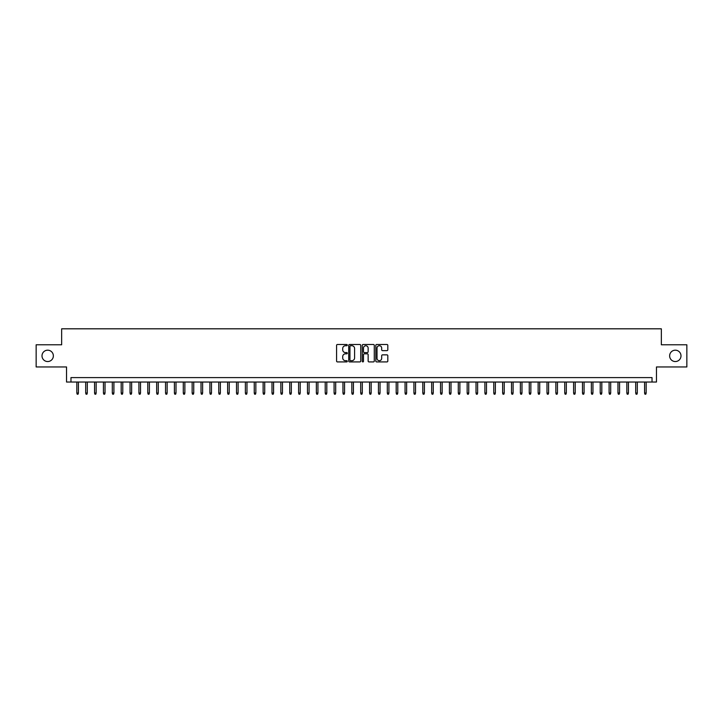 <?xml version="1.0" encoding="UTF-8"?>
<svg xmlns="http://www.w3.org/2000/svg" width="723" height="723" viewBox="0 0 723 723"><rect width="100%" height="100%" fill="white"/><g stroke="black" fill="none" stroke-linecap="round" stroke-linejoin="round"><path stroke-width="1.08" d="M347.302 345.106A0.606 0.606 0 0 0 346.697 344.5L337.442 344.5A0.868 0.868 0 0 0 336.575 345.368L336.575 361.039A0.868 0.868 0 0 0 337.442 361.916L346.697 361.916A0.606 0.606 0 0 0 347.302 361.301A0.606 0.606 0 0 0 346.697 360.696L345.504 360.696A2.784 2.784 0 0 1 342.711 357.903L342.711 356.602A2.784 2.784 0 0 1 345.504 353.818L346.697 353.818A0.606 0.606 0 0 0 347.302 353.204A0.606 0.606 0 0 0 346.697 352.598L345.504 352.598A2.784 2.784 0 0 1 342.711 349.805L342.711 348.504A2.784 2.784 0 0 1 345.504 345.721L346.697 345.721A0.606 0.606 0 0 0 347.302 345.106M669.643 355.87A5.676 5.676 0 0 0 675.318 361.545A5.676 5.676 0 0 0 680.994 355.87A5.676 5.676 0 0 0 675.318 350.185A5.676 5.676 0 0 0 669.643 355.87M42.006 355.87A5.676 5.676 0 0 0 47.682 361.545A5.676 5.676 0 0 0 53.357 355.87A5.676 5.676 0 0 0 47.682 350.185A5.676 5.676 0 0 0 42.006 355.87M386.95 350.637A0.868 0.868 0 0 0 387.817 349.769L387.817 345.368A0.868 0.868 0 0 0 386.95 344.5L376.674 344.5A0.868 0.868 0 0 0 375.806 345.368L375.806 361.039A0.868 0.868 0 0 0 376.674 361.916L386.95 361.916A0.868 0.868 0 0 0 387.817 361.039L387.817 355.734A0.868 0.868 0 0 0 386.95 354.857L382.548 354.857A0.868 0.868 0 0 0 381.681 355.734L381.681 358.364A2.332 2.332 0 0 1 379.349 360.696A2.332 2.332 0 0 1 377.017 358.364L377.017 348.043A2.332 2.332 0 0 1 379.349 345.721A2.332 2.332 0 0 1 381.681 348.043L381.681 349.769A0.868 0.868 0 0 0 382.548 350.637L386.95 350.637M652.029 382.033L656.466 382.033L656.466 366.959L686.85 366.959L686.85 344.781L661.346 344.781L661.346 328.811L61.654 328.811L61.654 344.781L36.15 344.781L36.15 366.959L66.534 366.959L66.534 382.033L652.029 382.033L652.029 377.605L70.971 377.605L70.971 382.033M360.741 345.368A0.868 0.868 0 0 0 359.864 344.5L349.589 344.5A0.868 0.868 0 0 0 348.721 345.368L348.721 361.039A0.868 0.868 0 0 0 349.589 361.916L359.864 361.916A0.868 0.868 0 0 0 360.741 361.039L360.741 345.368M363.136 344.5L373.411 344.5A0.868 0.868 0 0 1 374.279 345.368L374.279 361.039A0.868 0.868 0 0 1 373.411 361.916L369.01 361.916A0.868 0.868 0 0 1 368.143 361.039L368.143 354.686A0.868 0.868 0 0 0 367.266 353.818L364.356 353.818A0.868 0.868 0 0 0 363.479 354.686L363.479 361.301A0.606 0.606 0 0 1 362.874 361.916A0.606 0.606 0 0 1 362.259 361.301L362.259 345.368A0.868 0.868 0 0 1 363.136 344.5M350.547 345.721A0.606 0.606 0 0 0 349.941 346.326L349.941 360.081A0.606 0.606 0 0 0 350.547 360.696L351.812 360.696A2.784 2.784 0 0 0 354.595 357.903L354.595 348.504A2.784 2.784 0 0 0 351.812 345.721L350.547 345.721M368.143 348.088A2.332 2.332 0 0 0 365.811 345.757A2.332 2.332 0 0 0 363.479 348.088L363.479 351.721A0.868 0.868 0 0 0 364.356 352.598L367.266 352.598A0.868 0.868 0 0 0 368.143 351.721L368.143 348.088M78.418 393.041L78.066 394.189L77.18 394.189L76.828 393.041L78.418 393.041L78.418 382.033M76.828 393.041L76.828 382.033M87.293 393.041L86.941 394.189L86.046 394.189L85.694 393.041L87.293 393.041L87.293 382.033M85.694 393.041L85.694 382.033M96.159 393.041L95.807 394.189L94.921 394.189L94.568 393.041L96.159 393.041L96.159 382.033M94.568 393.041L94.568 382.033M105.034 393.041L104.681 394.189L103.796 394.189L103.434 393.041L105.034 393.041L105.034 382.033M103.434 393.041L103.434 382.033M113.909 393.041L113.547 394.189L112.661 394.189L112.309 393.041L113.909 393.041L113.909 382.033M112.309 393.041L112.309 382.033M122.774 393.041L122.422 394.189L121.536 394.189L121.184 393.041L122.774 393.041L122.774 382.033M121.184 393.041L121.184 382.033M131.649 393.041L131.297 394.189L130.402 394.189L130.05 393.041L131.649 393.041L131.649 382.033M130.05 393.041L130.05 382.033M140.515 393.041L140.163 394.189L139.277 394.189L138.924 393.041L140.515 393.041L140.515 382.033M138.924 393.041L138.924 382.033M149.39 393.041L149.037 394.189L148.152 394.189L147.79 393.041L149.39 393.041L149.39 382.033M147.79 393.041L147.79 382.033M158.265 393.041L157.903 394.189L157.018 394.189L156.665 393.041L158.265 393.041L158.265 382.033M156.665 393.041L156.665 382.033M167.13 393.041L166.778 394.189L165.892 394.189L165.54 393.041L167.13 393.041L167.13 382.033M165.54 393.041L165.54 382.033M176.005 393.041L175.653 394.189L174.758 394.189L174.406 393.041L176.005 393.041L176.005 382.033M174.406 393.041L174.406 382.033M184.871 393.041L184.519 394.189L183.633 394.189L183.281 393.041L184.871 393.041L184.871 382.033M183.281 393.041L183.281 382.033M193.746 393.041L193.393 394.189L192.508 394.189L192.146 393.041L193.746 393.041L193.746 382.033M192.146 393.041L192.146 382.033M202.621 393.041L202.259 394.189L201.374 394.189L201.021 393.041L202.621 393.041L202.621 382.033M201.021 393.041L201.021 382.033M211.487 393.041L211.134 394.189L210.248 394.189L209.896 393.041L211.487 393.041L211.487 382.033M209.896 393.041L209.896 382.033M220.361 393.041L220.009 394.189L219.114 394.189L218.762 393.041L220.361 393.041L220.361 382.033M218.762 393.041L218.762 382.033M229.227 393.041L228.875 394.189L227.989 394.189L227.637 393.041L229.227 393.041L229.227 382.033M227.637 393.041L227.637 382.033M238.102 393.041L237.75 394.189L236.864 394.189L236.502 393.041L238.102 393.041L238.102 382.033M236.502 393.041L236.502 382.033M246.977 393.041L246.615 394.189L245.73 394.189L245.377 393.041L246.977 393.041L246.977 382.033M245.377 393.041L245.377 382.033M255.843 393.041L255.49 394.189L254.604 394.189L254.252 393.041L255.843 393.041L255.843 382.033M254.252 393.041L254.252 382.033M264.717 393.041L264.365 394.189L263.47 394.189L263.118 393.041L264.717 393.041L264.717 382.033M263.118 393.041L263.118 382.033M273.583 393.041L273.231 394.189L272.345 394.189L271.993 393.041L273.583 393.041L273.583 382.033M271.993 393.041L271.993 382.033M282.458 393.041L282.106 394.189L281.22 394.189L280.858 393.041L282.458 393.041L282.458 382.033M280.858 393.041L280.858 382.033M291.333 393.041L290.971 394.189L290.086 394.189L289.733 393.041L291.333 393.041L291.333 382.033M289.733 393.041L289.733 382.033M300.199 393.041L299.846 394.189L298.961 394.189L298.599 393.041L300.199 393.041L300.199 382.033M298.599 393.041L298.599 382.033M309.073 393.041L308.721 394.189L307.826 394.189L307.474 393.041L309.073 393.041L309.073 382.033M307.474 393.041L307.474 382.033M317.939 393.041L317.587 394.189L316.701 394.189L316.349 393.041L317.939 393.041L317.939 382.033M316.349 393.041L316.349 382.033M326.814 393.041L326.462 394.189L325.576 394.189L325.214 393.041L326.814 393.041L326.814 382.033M325.214 393.041L325.214 382.033M335.689 393.041L335.327 394.189L334.442 394.189L334.089 393.041L335.689 393.041L335.689 382.033M334.089 393.041L334.089 382.033M344.555 393.041L344.202 394.189L343.317 394.189L342.955 393.041L344.555 393.041L344.555 382.033M342.955 393.041L342.955 382.033M353.43 393.041L353.068 394.189L352.182 394.189L351.83 393.041L353.43 393.041L353.43 382.033M351.83 393.041L351.83 382.033M362.295 393.041L361.943 394.189L361.057 394.189L360.705 393.041L362.295 393.041L362.295 382.033M360.705 393.041L360.705 382.033M371.17 393.041L370.818 394.189L369.932 394.189L369.57 393.041L371.17 393.041L371.17 382.033M369.57 393.041L369.57 382.033M380.045 393.041L379.683 394.189L378.798 394.189L378.445 393.041L380.045 393.041L380.045 382.033M378.445 393.041L378.445 382.033M388.911 393.041L388.558 394.189L387.673 394.189L387.311 393.041L388.911 393.041L388.911 382.033M387.311 393.041L387.311 382.033M397.786 393.041L397.424 394.189L396.538 394.189L396.186 393.041L397.786 393.041L397.786 382.033M396.186 393.041L396.186 382.033M406.651 393.041L406.299 394.189L405.413 394.189L405.061 393.041L406.651 393.041L406.651 382.033M405.061 393.041L405.061 382.033M415.526 393.041L415.174 394.189L414.279 394.189L413.927 393.041L415.526 393.041L415.526 382.033M413.927 393.041L413.927 382.033M424.401 393.041L424.04 394.189L423.154 394.189L422.801 393.041L424.401 393.041L424.401 382.033M422.801 393.041L422.801 382.033M433.267 393.041L432.914 394.189L432.029 394.189L431.667 393.041L433.267 393.041L433.267 382.033M431.667 393.041L431.667 382.033M442.142 393.041L441.78 394.189L440.894 394.189L440.542 393.041L442.142 393.041L442.142 382.033M440.542 393.041L440.542 382.033M451.007 393.041L450.655 394.189L449.769 394.189L449.417 393.041L451.007 393.041L451.007 382.033M449.417 393.041L449.417 382.033M459.882 393.041L459.53 394.189L458.635 394.189L458.283 393.041L459.882 393.041L459.882 382.033M458.283 393.041L458.283 382.033M468.748 393.041L468.396 394.189L467.51 394.189L467.157 393.041L468.748 393.041L468.748 382.033M467.157 393.041L467.157 382.033M477.623 393.041L477.27 394.189L476.385 394.189L476.023 393.041L477.623 393.041L477.623 382.033M476.023 393.041L476.023 382.033M486.498 393.041L486.136 394.189L485.25 394.189L484.898 393.041L486.498 393.041L486.498 382.033M484.898 393.041L484.898 382.033M495.363 393.041L495.011 394.189L494.125 394.189L493.773 393.041L495.363 393.041L495.363 382.033M493.773 393.041L493.773 382.033M504.238 393.041L503.886 394.189L502.991 394.189L502.639 393.041L504.238 393.041L504.238 382.033M502.639 393.041L502.639 382.033M513.104 393.041L512.752 394.189L511.866 394.189L511.513 393.041L513.104 393.041L513.104 382.033M511.513 393.041L511.513 382.033M521.979 393.041L521.626 394.189L520.741 394.189L520.379 393.041L521.979 393.041L521.979 382.033M520.379 393.041L520.379 382.033M530.854 393.041L530.492 394.189L529.607 394.189L529.254 393.041L530.854 393.041L530.854 382.033M529.254 393.041L529.254 382.033M539.72 393.041L539.367 394.189L538.481 394.189L538.129 393.041L539.72 393.041L539.72 382.033M538.129 393.041L538.129 382.033M548.594 393.041L548.242 394.189L547.347 394.189L546.995 393.041L548.594 393.041L548.594 382.033M546.995 393.041L546.995 382.033M557.46 393.041L557.108 394.189L556.222 394.189L555.87 393.041L557.46 393.041L557.46 382.033M555.87 393.041L555.87 382.033M566.335 393.041L565.982 394.189L565.097 394.189L564.735 393.041L566.335 393.041L566.335 382.033M564.735 393.041L564.735 382.033M575.21 393.041L574.848 394.189L573.963 394.189L573.61 393.041L575.21 393.041L575.21 382.033M573.61 393.041L573.61 382.033M584.076 393.041L583.723 394.189L582.837 394.189L582.485 393.041L584.076 393.041L584.076 382.033M582.485 393.041L582.485 382.033M592.95 393.041L592.598 394.189L591.703 394.189L591.351 393.041L592.95 393.041L592.95 382.033M591.351 393.041L591.351 382.033M601.816 393.041L601.464 394.189L600.578 394.189L600.226 393.041L601.816 393.041L601.816 382.033M600.226 393.041L600.226 382.033M610.691 393.041L610.339 394.189L609.453 394.189L609.091 393.041L610.691 393.041L610.691 382.033M609.091 393.041L609.091 382.033M619.566 393.041L619.204 394.189L618.319 394.189L617.966 393.041L619.566 393.041L619.566 382.033M617.966 393.041L617.966 382.033M628.432 393.041L628.079 394.189L627.193 394.189L626.841 393.041L628.432 393.041L628.432 382.033M626.841 393.041L626.841 382.033M637.306 393.041L636.954 394.189L636.059 394.189L635.707 393.041L637.306 393.041L637.306 382.033M635.707 393.041L635.707 382.033M646.172 393.041L645.82 394.189L644.934 394.189L644.582 393.041L646.172 393.041L646.172 382.033M644.582 393.041L644.582 382.033"/></g></svg>
